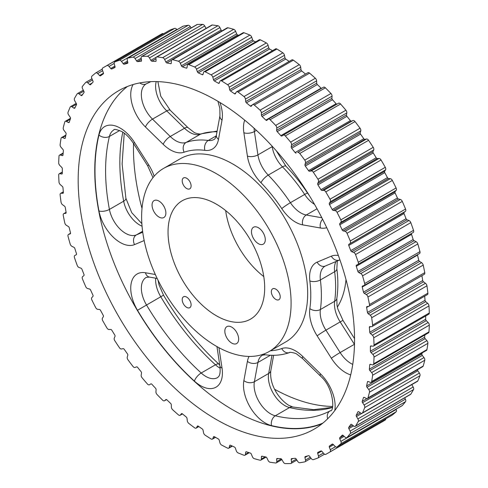 <?xml version="1.0" encoding="UTF-8"?>
<svg xmlns="http://www.w3.org/2000/svg" width="488" height="488" viewBox="0 0 488 488"><rect width="100%" height="100%" fill="white"/><g stroke="black" fill="none" stroke-linecap="round" stroke-linejoin="round"><path stroke-width="0.73" d="M268.089 45.28L212.811 77.195A2.501 1.446 -120 0 0 211.151 74.89A2.501 1.446 -120 0 0 211.09 74.859L266.369 42.944A2.501 1.446 60 0 1 266.424 42.981A2.501 1.446 60 0 1 268.089 45.28L268.76 47.812A1.311 0.756 -120 0 0 269.632 49.02L272.487 50.667M251.747 37.265L196.475 69.18A2.501 1.446 -120 0 0 194.883 67.112A2.501 1.446 -120 0 0 194.639 66.99L249.917 35.081A2.501 1.446 60 0 1 250.161 35.203A2.501 1.446 60 0 1 251.747 37.265L252.613 39.815A1.311 0.756 -120 0 0 253.546 40.943L255.639 41.901M235.625 31.342L180.353 63.257A2.501 1.446 -120 0 0 178.852 61.427A2.501 1.446 -120 0 0 178.425 61.244L233.703 29.329A2.501 1.446 60 0 1 234.124 29.518A2.501 1.446 60 0 1 235.625 31.342L236.674 33.873A1.311 0.756 -120 0 0 237.65 34.922L238.736 35.282M219.899 27.572L164.627 59.487A2.501 1.446 -120 0 0 163.23 57.895A2.501 1.446 -120 0 0 162.632 57.669L217.904 25.754A2.501 1.446 60 0 1 218.508 25.98A2.501 1.446 60 0 1 219.899 27.572L221.113 30.067A1.311 0.756 -120 0 0 221.875 30.921M204.74 25.998L149.468 57.913A2.501 1.446 -120 0 0 148.193 56.553A2.501 1.446 -120 0 0 147.419 56.309L202.697 24.4A2.501 1.446 60 0 1 203.465 24.638A2.501 1.446 60 0 1 204.74 25.998L206.082 28.383M190.314 26.639L135.036 58.554A2.501 1.446 -120 0 0 133.901 57.419A2.501 1.446 -120 0 0 132.968 57.188L188.24 25.272A2.501 1.446 60 0 1 189.173 25.504A2.501 1.446 60 0 1 190.314 26.639L191.144 27.926M176.778 29.487L121.5 61.397A2.501 1.446 -120 0 0 120.512 60.475A2.501 1.446 -120 0 0 119.426 60.28L174.698 28.371A2.501 1.446 60 0 1 175.79 28.566A2.501 1.446 60 0 1 176.778 29.487L176.943 29.713M114.168 63.44L109.007 66.423A2.501 1.446 -120 0 0 108.177 65.703A2.501 1.446 -120 0 0 106.951 65.563L162.223 33.654A2.501 1.446 60 0 1 163.45 33.788A2.501 1.446 60 0 1 163.486 33.812M102.62 70.717L97.685 73.566A2.501 1.446 -120 0 0 97.02 73.035A2.501 1.446 -120 0 0 95.77 72.907A2.501 1.446 -120 0 0 95.666 72.98A223.095 128.802 60 0 0 91.909 76.171A2.501 1.446 -120 0 0 91.836 78.525L92.94 81.051A1.311 0.756 60 0 1 92.921 82.271L90.567 84.65A1.311 0.756 60 0 1 90.475 84.723A1.311 0.756 60 0 1 89.56 84.473L92.323 82.875M92.47 79.977L87.663 82.746A2.501 1.446 -120 0 0 87.175 82.387A2.501 1.446 -120 0 0 85.925 82.265A2.501 1.446 -120 0 0 85.711 82.442A223.095 128.802 60 0 0 82.46 86.346A2.501 1.446 -120 0 0 82.606 88.822L83.869 91.299A1.311 0.756 60 0 1 83.966 92.58L81.96 95.428A1.311 0.756 60 0 1 81.813 95.569A1.311 0.756 60 0 1 80.996 95.392L82.667 94.428M83.79 91.14L79.056 93.873A2.501 1.446 -120 0 0 78.745 93.666A2.501 1.446 -120 0 0 77.494 93.543A2.501 1.446 -120 0 0 77.189 93.849A223.095 128.802 60 0 0 74.475 98.43A2.501 1.446 -120 0 0 74.835 100.998L76.256 103.401A1.311 0.756 60 0 1 76.457 104.725L74.829 108.007A1.311 0.756 60 0 1 74.633 108.22A1.311 0.756 60 0 1 73.914 108.116L75.121 107.421M76.531 104.176L71.95 106.823A2.501 1.446 -120 0 0 71.828 106.744A2.501 1.446 -120 0 0 70.577 106.622A2.501 1.446 -120 0 0 70.187 107.073A223.095 128.802 60 0 0 68.045 112.277A2.501 1.446 -120 0 0 68.619 114.918L70.174 117.212A1.311 0.756 60 0 1 70.486 118.572L69.247 122.256A1.311 0.756 60 0 1 69.022 122.549A1.311 0.756 60 0 1 68.393 122.5L69.345 121.951M410.811 222.638L355.538 254.553A2.501 1.446 -120 0 0 353.977 252.571A2.501 1.446 -120 0 0 353.672 252.424L408.944 220.509A2.501 1.446 60 0 1 409.255 220.655A2.501 1.446 60 0 1 410.811 222.638A223.095 128.802 60 0 1 413.525 230.354A2.501 1.446 60 0 1 413.183 232.495A2.501 1.446 60 0 1 413.165 232.508L357.936 264.392M392.334 180.432L337.055 212.341A2.501 1.446 -120 0 0 335.701 210.834A2.501 1.446 -120 0 0 335.043 210.602L390.315 178.687A2.501 1.446 60 0 1 390.98 178.919A2.501 1.446 60 0 1 392.334 180.432A223.095 128.802 60 0 1 396.091 187.965A2.501 1.446 60 0 1 396.165 190.399L395.06 191.65A1.311 0.756 -120 0 0 395.079 192.894L397.433 197.994A1.311 0.756 -120 0 0 398.44 198.976L400.337 199.446A2.501 1.446 60 0 1 400.825 199.647A2.501 1.446 60 0 1 402.289 201.391A223.095 128.802 60 0 1 405.54 209.053A2.501 1.446 60 0 1 405.394 211.365L404.131 212.378A1.311 0.756 -120 0 0 404.034 213.549L406.04 218.709A1.311 0.756 -120 0 0 407.004 219.789L408.944 220.509M368.574 140.3L313.302 172.215A2.501 1.446 -120 0 0 312.21 171.154A2.501 1.446 -120 0 0 311.222 170.934L366.5 139.019A2.501 1.446 60 0 1 367.488 139.245A2.501 1.446 60 0 1 368.574 140.3A223.095 128.802 60 0 1 373.216 147.327A2.501 1.446 60 0 1 373.716 149.944L372.978 151.628A1.311 0.756 -120 0 0 373.222 152.964L376.199 157.776A1.311 0.756 -120 0 0 377.255 158.539L378.993 158.472A2.501 1.446 60 0 1 379.823 158.716A2.501 1.446 60 0 1 381.049 159.991A223.095 128.802 60 0 1 385.276 167.311A2.501 1.446 60 0 1 385.563 169.855L384.642 171.331A1.311 0.756 -120 0 0 384.77 172.624L387.448 177.608A1.311 0.756 -120 0 0 388.485 178.486L390.315 178.687M283.302 135.133L338.532 103.242A2.501 1.446 60 0 1 338.556 103.23A2.501 1.446 60 0 1 339.807 103.358A2.501 1.446 60 0 1 340.581 104.005L285.303 135.92A2.501 1.446 -120 0 0 284.534 135.267A2.501 1.446 -120 0 0 283.284 135.145A2.501 1.446 -120 0 0 283.26 135.158L281.893 136.006A1.311 0.756 60 0 1 281.881 136.012A1.311 0.756 60 0 1 280.844 135.633L336.122 103.724A1.311 0.756 -120 0 0 336.952 104.157M252.625 104.615L307.897 72.706A2.501 1.446 60 0 1 309.148 72.828A2.501 1.446 60 0 1 309.575 73.133L254.297 105.048A2.501 1.446 -120 0 0 253.876 104.743A2.501 1.446 -120 0 0 252.625 104.615A2.501 1.446 -120 0 0 252.375 104.835L251.326 106.164A1.311 0.756 60 0 1 251.198 106.274A1.311 0.756 60 0 1 250.35 106.079L252.272 104.969M220.326 80.782L275.598 48.873A2.501 1.446 60 0 1 276.849 48.995A2.501 1.446 60 0 1 276.909 49.032L221.631 80.947A2.501 1.446 -120 0 0 221.576 80.91A2.501 1.446 -120 0 0 220.326 80.782A2.501 1.446 -120 0 0 219.911 81.295L219.24 83.045A1.311 0.756 60 0 1 219.02 83.308A1.311 0.756 60 0 1 218.368 83.247L219.386 82.655M417.813 243.951L362.541 275.86A2.501 1.446 -120 0 0 360.9 273.64A2.501 1.446 -120 0 0 360.778 273.573L416.05 241.664A2.501 1.446 60 0 1 416.173 241.731A2.501 1.446 60 0 1 417.813 243.951A223.095 128.802 60 0 1 419.954 251.625A2.501 1.446 60 0 1 419.546 253.528A2.501 1.446 60 0 1 419.381 253.601M381.049 159.991L325.777 191.906A2.501 1.446 -120 0 0 324.55 190.625A2.501 1.446 -120 0 0 323.721 190.387L378.993 158.472M323.373 87.315A2.501 1.446 60 0 1 323.52 87.212A2.501 1.446 60 0 1 324.77 87.334A2.501 1.446 60 0 1 325.368 87.803L270.096 119.712A2.501 1.446 -120 0 0 269.492 119.243A2.501 1.446 -120 0 0 268.241 119.121A2.501 1.446 -120 0 0 268.101 119.224L266.887 120.316A1.311 0.756 60 0 1 266.814 120.371A1.311 0.756 60 0 1 265.868 120.091L321.141 88.175A1.311 0.756 -120 0 0 321.446 88.407M355.032 121.573L299.76 153.482A2.501 1.446 -120 0 0 298.827 152.634A2.501 1.446 -120 0 0 297.686 152.457L352.964 120.542A2.501 1.446 60 0 1 354.099 120.725A2.501 1.446 60 0 1 355.032 121.573A223.095 128.802 60 0 1 360.046 128.222A2.501 1.446 60 0 1 360.754 130.888L360.211 132.76A1.311 0.756 -120 0 0 360.559 134.127L363.798 138.714A1.311 0.756 -120 0 0 364.865 139.348L366.5 139.019M402.289 201.391L347.017 233.301A2.501 1.446 -120 0 0 345.547 231.556A2.501 1.446 -120 0 0 345.059 231.355L400.337 199.446M236.589 91.793L291.867 59.878A2.501 1.446 60 0 1 293.117 60.006A2.501 1.446 60 0 1 293.361 60.164L238.083 92.073A2.501 1.446 -120 0 0 237.839 91.915A2.501 1.446 -120 0 0 236.589 91.793A2.501 1.446 -120 0 0 236.253 92.147L235.387 93.69A1.311 0.756 60 0 1 235.21 93.879A1.311 0.756 60 0 1 234.454 93.751L235.783 92.982M74.817 255.505L74.835 255.492A2.501 1.446 -120 0 0 74.817 255.505A2.501 1.446 -120 0 0 74.475 257.646A223.095 128.802 60 0 0 77.189 265.362A2.501 1.446 -120 0 0 79.056 267.491L80.996 268.211A1.311 0.756 60 0 1 81.154 268.29A1.311 0.756 60 0 1 81.96 269.291L83.966 274.451A1.311 0.756 60 0 1 83.869 275.622L82.606 276.635A2.501 1.446 -120 0 0 82.46 278.947A223.095 128.802 60 0 0 85.711 286.608A2.501 1.446 -120 0 0 87.663 288.554L89.56 289.024A1.311 0.756 60 0 1 89.816 289.128A1.311 0.756 60 0 1 90.567 290.006L92.921 295.106A1.311 0.756 60 0 1 92.94 296.35L91.836 297.601A2.501 1.446 -120 0 0 91.909 300.035A223.095 128.802 60 0 0 95.666 307.568A2.501 1.446 -120 0 0 97.685 309.313L99.515 309.514A1.311 0.756 60 0 1 99.863 309.636A1.311 0.756 60 0 1 100.552 310.392L103.23 315.376A1.311 0.756 60 0 1 103.358 316.669L102.437 318.145A2.501 1.446 -120 0 0 102.724 320.689A223.095 128.802 60 0 0 106.951 328.009A2.501 1.446 -120 0 0 109.007 329.528L110.746 329.461A1.311 0.756 60 0 1 111.185 329.589A1.311 0.756 60 0 1 111.801 330.224L114.778 335.036A1.311 0.756 60 0 1 115.022 336.372L114.283 338.056A2.501 1.446 -120 0 0 114.784 340.673A223.095 128.802 60 0 0 119.426 347.7A2.501 1.446 -120 0 0 121.5 348.981L123.135 348.652A1.311 0.756 60 0 1 123.653 348.767A1.311 0.756 60 0 1 124.202 349.286L127.441 353.873A1.311 0.756 60 0 1 127.789 355.24L127.246 357.112A2.501 1.446 -120 0 0 127.954 359.778A223.095 128.802 60 0 0 132.968 366.427A2.501 1.446 -120 0 0 135.036 367.458L136.548 366.866A1.311 0.756 60 0 1 137.146 366.958A1.311 0.756 60 0 1 137.61 367.373L141.081 371.685A1.311 0.756 60 0 1 141.526 373.058L141.184 375.107A2.501 1.446 -120 0 0 142.093 377.785A223.095 128.802 60 0 0 147.419 383.995A2.501 1.446 -120 0 0 149.444 384.77A2.501 1.446 -120 0 0 149.468 384.757L149.444 384.77M292.867 458.506L291.196 459.47A1.311 0.756 60 0 1 291.452 458.677A1.311 0.756 60 0 1 291.647 458.616L295.118 458.305A1.311 0.756 60 0 1 295.582 458.427A1.311 0.756 60 0 1 296.179 459.025L297.686 461.361A2.501 1.446 -120 0 0 299.76 462.728A223.095 128.802 60 0 0 304.768 461.861A2.501 1.446 -120 0 0 305.031 461.764A2.501 1.446 -120 0 0 305.482 460.013L310.289 457.244M70.528 233.294L68.619 234.399A2.501 1.446 -120 0 0 68.454 234.472A2.501 1.446 -120 0 0 68.045 236.375A223.095 128.802 60 0 0 70.187 244.049A2.501 1.446 -120 0 0 71.95 246.336L73.914 247.312A1.311 0.756 60 0 1 73.981 247.349A1.311 0.756 60 0 1 74.829 248.471L76.457 253.638A1.311 0.756 60 0 1 76.268 254.724A1.311 0.756 60 0 1 76.256 254.73L76.274 254.718M342.363 435.144L342.161 435.259A1.311 0.756 60 0 1 342.253 435.186A1.311 0.756 60 0 1 342.911 435.253A1.311 0.756 60 0 1 343.168 435.442L345.059 437.163A2.501 1.446 -120 0 0 346.797 437.651A2.501 1.446 -120 0 0 347.017 437.474L402.289 405.558A2.501 1.446 60 0 1 402.075 405.735L346.797 437.651M150.859 383.897L150.835 383.91A1.311 0.756 60 0 1 150.847 383.904A1.311 0.756 60 0 1 151.506 383.965A1.311 0.756 60 0 1 151.878 384.276L155.538 388.271A1.311 0.756 60 0 1 156.087 389.644L155.953 391.834A2.501 1.446 -120 0 0 157.051 394.505A223.095 128.802 60 0 0 162.632 400.197A2.501 1.446 -120 0 0 164.48 400.788A2.501 1.446 -120 0 0 164.627 400.685L166.536 399.587M307.696 455.92L304.939 457.512A1.311 0.756 60 0 1 305.171 456.597A1.311 0.756 60 0 1 305.281 456.548L308.526 455.707A1.311 0.756 60 0 1 309.069 455.816A1.311 0.756 60 0 1 309.587 456.298L311.222 458.513A2.501 1.446 -120 0 0 313.302 459.629A223.095 128.802 60 0 0 317.944 457.97A2.501 1.446 -120 0 0 318.054 457.915A2.501 1.446 -120 0 0 318.444 455.932L323.379 453.084M165.999 399.501L165.841 399.593A1.311 0.756 60 0 1 165.914 399.538A1.311 0.756 60 0 1 166.573 399.605A1.311 0.756 60 0 1 166.859 399.825L170.666 403.454A1.311 0.756 60 0 1 171.306 404.802L171.379 407.12A2.501 1.446 -120 0 0 172.654 409.749A223.095 128.802 60 0 0 178.425 414.867A2.501 1.446 -120 0 0 180.102 415.294A2.501 1.446 -120 0 0 180.353 415.075L182.427 413.879M358.369 411.634L357.899 411.902A1.311 0.756 60 0 1 358.088 411.689A1.311 0.756 60 0 1 358.747 411.756A1.311 0.756 60 0 1 358.808 411.799L360.778 413.092A2.501 1.446 -120 0 0 362.151 413.293A2.501 1.446 -120 0 0 362.541 412.836L417.813 380.927A2.501 1.446 60 0 1 417.423 381.378L362.151 413.293M351.104 424.285L350.762 424.481A1.311 0.756 60 0 1 350.915 424.346A1.311 0.756 60 0 1 351.567 424.414A1.311 0.756 60 0 1 351.732 424.523L353.672 426.036A2.501 1.446 -120 0 0 355.227 426.372A2.501 1.446 -120 0 0 355.538 426.067L410.811 394.151A2.501 1.446 60 0 1 410.506 394.457L355.227 426.372M181.695 413.58L181.396 413.751A1.311 0.756 60 0 1 181.53 413.635A1.311 0.756 60 0 1 182.183 413.702A1.311 0.756 60 0 1 182.378 413.836L186.294 417.057A1.311 0.756 60 0 1 187.02 418.381L187.294 420.79A2.501 1.446 -120 0 0 188.74 423.352A223.095 128.802 60 0 0 194.639 427.836A2.501 1.446 -120 0 0 196.133 428.122A2.501 1.446 -120 0 0 196.475 427.769L198.714 426.475M321.659 451.113L317.706 453.395A1.311 0.756 60 0 1 317.908 452.352A1.311 0.756 60 0 1 317.944 452.333L320.921 450.955A1.311 0.756 60 0 1 321.543 451.04A1.311 0.756 60 0 1 321.982 451.418L323.721 453.492A2.501 1.446 -120 0 0 325.777 454.346A223.095 128.802 60 0 0 327.912 453.163L383.184 421.248A223.095 128.802 60 0 0 385.276 419.997L330.004 451.906A223.095 128.802 60 0 1 327.912 453.163M197.768 425.975L197.341 426.219A1.311 0.756 60 0 1 197.518 426.036A1.311 0.756 60 0 1 198.171 426.097A1.311 0.756 60 0 1 198.268 426.164L202.252 428.946A1.311 0.756 60 0 1 203.057 430.215L203.533 432.704A2.501 1.446 -120 0 0 205.125 435.162A223.095 128.802 60 0 0 211.09 438.968A2.501 1.446 -120 0 0 212.402 439.127A2.501 1.446 -120 0 0 212.811 438.62L215.275 437.199M230.342 445.19L229.671 445.581A1.311 0.756 60 0 1 229.915 445.221A1.311 0.756 60 0 1 230.47 445.239L234.454 447.057A1.311 0.756 60 0 1 234.551 447.106A1.311 0.756 60 0 1 235.387 448.185L236.253 450.735A2.501 1.446 -120 0 0 238.083 452.919A223.095 128.802 60 0 0 243.988 455.249A2.501 1.446 -120 0 0 244.927 455.225A2.501 1.446 -120 0 0 245.427 454.352L248.63 452.504M246.495 451.796L245.702 452.26A1.311 0.756 60 0 1 245.964 451.803A1.311 0.756 60 0 1 246.428 451.778L250.35 453.077A1.311 0.756 60 0 1 250.539 453.163A1.311 0.756 60 0 1 251.326 454.127L252.375 456.658A2.501 1.446 -120 0 0 254.297 458.671A223.095 128.802 60 0 0 260.074 460.215A2.501 1.446 -120 0 0 260.83 460.135A2.501 1.446 -120 0 0 261.348 459.062L265.185 456.847M262.367 456.28L261.416 456.829A1.311 0.756 60 0 1 261.69 456.262A1.311 0.756 60 0 1 262.056 456.213L265.868 456.988A1.311 0.756 60 0 1 266.155 457.097A1.311 0.756 60 0 1 266.887 457.933L268.101 460.428A2.501 1.446 -120 0 0 270.096 462.246A223.095 128.802 60 0 0 275.677 462.99A2.501 1.446 -120 0 0 276.263 462.88A2.501 1.446 -120 0 0 276.775 461.593L281.356 458.946M277.843 458.543L276.635 459.238A1.311 0.756 60 0 1 276.909 458.561A1.311 0.756 60 0 1 277.184 458.5L280.844 458.732A1.311 0.756 60 0 1 281.222 458.86A1.311 0.756 60 0 1 281.893 459.574L283.26 462.002A2.501 1.446 -120 0 0 285.303 463.6A223.095 128.802 60 0 0 290.628 463.539A2.501 1.446 -120 0 0 291.049 463.423A2.501 1.446 -120 0 0 291.537 461.91L296.277 459.178M332.243 444.08L332.175 444.117A1.311 0.756 60 0 1 332.206 444.098A1.311 0.756 60 0 1 332.865 444.159A1.311 0.756 60 0 1 333.212 444.44L335.043 446.349A2.501 1.446 -120 0 0 336.952 447.002A2.501 1.446 -120 0 0 337.055 446.935L392.334 415.02A2.501 1.446 60 0 1 392.23 415.093A2.501 1.446 60 0 1 392.114 415.148M158.966 217.038A9.772 5.643 60 0 1 152.585 208.431A9.772 5.643 60 0 1 154.08 200.599A9.772 5.643 60 0 1 158.966 201.08A9.772 5.643 60 0 1 165.353 209.694A9.772 5.643 60 0 1 163.852 217.526A9.772 5.643 60 0 1 158.966 217.038M231.739 343.088A9.772 5.643 60 0 1 225.358 334.475A9.772 5.643 60 0 1 226.859 326.649A9.772 5.643 60 0 1 231.739 327.131A9.772 5.643 60 0 1 238.126 335.744A9.772 5.643 60 0 1 236.625 343.57A9.772 5.643 60 0 1 231.739 343.088M258.378 243.677A9.772 5.643 60 0 1 251.997 235.064A9.772 5.643 60 0 1 253.492 227.237A9.772 5.643 60 0 1 258.378 227.719A9.772 5.643 60 0 1 264.764 236.332A9.772 5.643 60 0 1 263.264 244.159A9.772 5.643 60 0 1 258.378 243.677M186.654 188.514A6.283 3.63 60 0 1 182.549 182.976A6.283 3.63 60 0 1 183.512 177.943A6.283 3.63 60 0 1 186.654 178.254A6.283 3.63 60 0 1 190.759 183.793A6.283 3.63 60 0 1 189.795 188.826A6.283 3.63 60 0 1 186.654 188.514M186.654 307.355A6.283 3.63 60 0 1 182.549 301.816A6.283 3.63 60 0 1 183.512 296.777A6.283 3.63 60 0 1 186.654 297.094A6.283 3.63 60 0 1 190.759 302.627A6.283 3.63 60 0 1 189.795 307.666A6.283 3.63 60 0 1 186.654 307.355M275.781 299.394A6.283 3.63 60 0 1 271.676 293.855A6.283 3.63 60 0 1 272.639 288.817A6.283 3.63 60 0 1 275.781 289.128A6.283 3.63 60 0 1 279.886 294.667A6.283 3.63 60 0 1 278.923 299.705A6.283 3.63 60 0 1 275.781 299.394M216.361 204.161A68.338 39.455 -120 0 0 182.945 200.361A68.338 39.455 -120 0 0 171.526 254.858A68.338 39.455 -120 0 0 216.361 315.754A68.338 39.455 -120 0 0 251.259 318.695A68.338 39.455 -120 0 0 260.805 263.703A68.338 39.455 -120 0 0 216.361 204.161M225.676 210.584A65.941 38.07 -120 0 0 263.776 276.58M345.998 279.545A105.683 61.018 60 0 1 337.36 307.062M216.361 173.667A105.683 61.018 60 0 1 285.407 266.796A105.683 61.018 60 0 1 269.205 351.482A105.683 61.018 60 0 1 216.361 346.248A105.683 61.018 60 0 1 147.321 253.119A105.683 61.018 60 0 1 163.523 168.433A105.683 61.018 60 0 1 216.361 173.667M163.523 168.433L180.102 158.856A105.683 61.018 60 0 1 232.947 164.09A105.683 61.018 60 0 1 301.987 257.219A105.683 61.018 60 0 1 285.785 341.911L269.205 351.482M216.361 100.394A195.426 112.826 -120 0 0 118.651 90.713A195.426 112.826 -120 0 0 88.694 247.312A195.426 112.826 -120 0 0 216.361 419.521A195.426 112.826 -120 0 0 314.071 429.196A195.426 112.826 -120 0 0 344.028 272.603A195.426 112.826 -120 0 0 216.361 100.394M127.295 86.541A195.426 112.826 -120 0 0 107.641 245.305A195.426 112.826 -120 0 0 232.947 409.944A195.426 112.826 -120 0 0 322.013 423.798M142.002 208.455A195.426 112.826 60 0 1 133.517 143.496M421.913 275.683L422.724 280.557A1.311 0.756 -120 0 0 423.505 281.844L425.457 283.29A2.501 1.446 60 0 1 426.951 285.815A223.095 128.802 60 0 1 427.885 293.172A2.501 1.446 60 0 1 427.384 294.606L372.112 326.521A2.501 1.446 -120 0 0 372.612 325.081L427.885 293.172M426.951 285.815L371.679 317.731A223.095 128.802 60 0 1 372.612 325.081M417.472 254.724A1.311 0.756 -120 0 0 417.514 255.102L418.753 260.214A1.311 0.756 -120 0 0 419.607 261.446L421.577 262.666A2.501 1.446 60 0 1 423.212 265.088A223.095 128.802 60 0 1 424.761 272.646A2.501 1.446 60 0 1 424.292 274.311L369.019 306.22A2.501 1.446 -120 0 0 369.483 304.555L424.761 272.646M423.212 265.088L367.94 296.997A223.095 128.802 60 0 1 369.483 304.555M362.541 275.86A223.095 128.802 60 0 1 364.682 283.54L419.954 251.625M355.538 254.553A223.095 128.802 60 0 1 358.253 262.263L413.525 230.354M347.017 233.301A223.095 128.802 60 0 1 350.268 240.968L405.54 209.053M337.055 212.341A223.095 128.802 60 0 1 340.819 219.874L396.091 187.965M325.777 191.906A223.095 128.802 60 0 1 330.004 199.226L385.276 167.311M313.302 172.215A223.095 128.802 60 0 1 317.944 179.236L373.216 147.327M299.76 153.482A223.095 128.802 60 0 1 304.768 160.137L360.046 128.222M340.581 104.005A223.095 128.802 60 0 1 345.907 110.215A2.501 1.446 60 0 1 346.815 112.893L346.474 114.942A1.311 0.756 -120 0 0 346.919 116.315L350.39 120.627A1.311 0.756 -120 0 0 351.451 121.134L352.964 120.542M285.303 135.92A223.095 128.802 60 0 1 290.628 142.124L345.907 110.215M325.368 87.803A223.095 128.802 60 0 1 330.949 93.495A2.501 1.446 60 0 1 332.047 96.166L331.913 98.356A1.311 0.756 -120 0 0 332.462 99.729L336.122 103.724M270.096 119.712A223.095 128.802 60 0 1 275.677 125.41L330.949 93.495M309.575 73.133A223.095 128.802 60 0 1 315.346 78.251A2.501 1.446 60 0 1 316.62 80.88L316.694 83.198A1.311 0.756 -120 0 0 317.334 84.546L321.141 88.175M254.297 105.048A223.095 128.802 60 0 1 260.074 110.166L315.346 78.251M293.361 60.164A223.095 128.802 60 0 1 299.26 64.648A2.501 1.446 60 0 1 300.706 67.21L300.98 69.619A1.311 0.756 -120 0 0 301.706 70.943L305.519 74.078M238.083 92.073A223.095 128.802 60 0 1 243.988 96.563L299.26 64.648M276.909 49.032A223.095 128.802 60 0 1 282.875 52.838A2.501 1.446 60 0 1 284.467 55.297L284.943 57.785A1.311 0.756 -120 0 0 285.748 59.054L289.158 61.439M221.631 80.947A223.095 128.802 60 0 1 227.603 84.747L282.875 52.838M260.397 39.863L205.125 71.773A2.501 1.446 -120 0 0 204.002 71.718L259.274 39.803A2.501 1.446 60 0 1 260.397 39.863A223.095 128.802 60 0 1 266.369 42.944M205.125 71.773A223.095 128.802 60 0 1 211.09 74.859M244.012 32.751L188.74 64.666A2.501 1.446 -120 0 0 187.801 64.691L243.073 32.775A2.501 1.446 60 0 1 244.012 32.751A223.095 128.802 60 0 1 249.917 35.081M188.74 64.666A223.095 128.802 60 0 1 194.639 66.99M227.926 27.785L172.654 59.695A2.501 1.446 -120 0 0 171.892 59.774L227.17 27.865A2.501 1.446 60 0 1 227.926 27.785A223.095 128.802 60 0 1 233.703 29.329M172.654 59.695A223.095 128.802 60 0 1 178.425 61.244M212.323 25.01L157.051 56.919A2.501 1.446 -120 0 0 156.465 57.029L211.737 25.12A2.501 1.446 60 0 1 212.323 25.01A223.095 128.802 60 0 1 217.904 25.754M157.051 56.919A223.095 128.802 60 0 1 162.632 57.669M197.372 24.461L142.093 56.37A2.501 1.446 -120 0 0 141.679 56.486L196.951 24.577A2.501 1.446 60 0 1 197.372 24.461A223.095 128.802 60 0 1 202.697 24.4M142.093 56.37A223.095 128.802 60 0 1 147.419 56.309M183.232 26.139L127.954 58.054A2.501 1.446 -120 0 0 127.697 58.151L182.969 26.236A2.501 1.446 60 0 1 183.232 26.139A223.095 128.802 60 0 1 188.24 25.272M127.954 58.054A223.095 128.802 60 0 1 132.968 57.188M169.842 30.152A2.501 1.446 60 0 1 169.946 30.085A2.501 1.446 60 0 1 170.056 30.03A223.095 128.802 60 0 1 174.698 28.371M170.056 30.03L114.784 61.945A223.095 128.802 60 0 1 119.426 60.28M97.685 73.566L99.515 75.469A1.311 0.756 60 0 0 100.516 75.817A1.311 0.756 60 0 0 100.552 75.793L103.23 73.901A1.311 0.756 60 0 0 103.358 72.761L102.437 70.217A2.501 1.446 -120 0 1 102.724 68.003A223.095 128.802 60 0 1 104.816 66.752L160.088 34.837A223.095 128.802 60 0 1 162.223 33.654M104.816 66.752A223.095 128.802 60 0 1 106.951 65.563M65.74 135.737L62.543 137.585L64.495 138.397A1.311 0.756 60 0 0 65.026 138.397A1.311 0.756 60 0 0 65.276 138.006L66.106 133.962A1.311 0.756 60 0 0 65.691 132.59L64.019 130.418A2.501 1.446 -120 0 1 63.239 127.746A223.095 128.802 60 0 1 64.788 121.976A2.501 1.446 -120 0 1 65.233 121.353L70.528 118.297M63.117 153.47L60.347 155.068L62.263 155.623A1.311 0.756 60 0 0 62.696 155.587A1.311 0.756 60 0 0 62.958 155.099L63.379 150.737A1.311 0.756 60 0 0 62.86 149.365L61.092 147.346A2.501 1.446 -120 0 1 60.115 144.661A223.095 128.802 60 0 1 61.049 138.391A2.501 1.446 -120 0 1 61.537 137.585L65.88 135.078M62.324 172.276L59.859 173.697L61.714 173.99A1.311 0.756 60 0 0 62.055 173.935A1.311 0.756 60 0 0 62.324 173.338L62.324 168.708A1.311 0.756 60 0 0 61.714 167.347L59.859 165.499A2.501 1.446 -120 0 1 58.7 162.846A223.095 128.802 60 0 1 59.011 156.136A2.501 1.446 -120 0 1 59.524 155.129L63.159 153.037M63.33 191.985L61.092 193.279L62.86 193.303A1.311 0.756 60 0 0 63.111 193.242A1.311 0.756 60 0 0 63.379 192.522L62.958 187.685A1.311 0.756 60 0 0 62.263 186.349L60.347 184.696A2.501 1.446 -120 0 1 59.011 182.085A223.095 128.802 60 0 1 58.7 175.015A2.501 1.446 -120 0 1 59.219 173.801L62.324 172.008M66.1 212.384L64.019 213.585L65.691 213.341A1.311 0.756 60 0 0 65.856 213.286A1.311 0.756 60 0 0 66.106 212.451L65.276 207.443A1.311 0.756 60 0 0 64.495 206.156L62.543 204.71A2.501 1.446 -120 0 1 61.049 202.184A223.095 128.802 60 0 1 60.115 194.828A2.501 1.446 -120 0 1 60.616 193.394L63.318 191.833M68.619 234.399L70.174 233.892A1.311 0.756 60 0 0 70.26 233.856A1.311 0.756 60 0 0 70.486 232.898L69.247 227.786A1.311 0.756 60 0 0 68.393 226.554L66.423 225.334A2.501 1.446 -120 0 1 64.788 222.912A223.095 128.802 60 0 1 63.239 215.354A2.501 1.446 -120 0 1 63.708 213.689L66.087 212.317M229.671 445.581L229.189 447.514A2.501 1.446 -120 0 1 228.726 448.197A2.501 1.446 -120 0 1 227.603 448.136A223.095 128.802 60 0 1 221.631 445.056A2.501 1.446 -120 0 1 219.911 442.72L219.24 440.188A1.311 0.756 60 0 0 218.368 438.98L214.36 436.668A1.311 0.756 60 0 0 213.701 436.601A1.311 0.756 60 0 0 213.488 436.87L212.811 438.62M396.049 409.212L396.165 409.475A2.501 1.446 60 0 1 396.091 411.829A223.095 128.802 60 0 1 392.334 415.02M396.091 411.829L340.819 443.745A223.095 128.802 60 0 1 337.055 446.935M404.698 397.811L405.394 399.178A2.501 1.446 60 0 1 405.54 401.655A223.095 128.802 60 0 1 402.289 405.558M405.54 401.655L350.268 433.564A223.095 128.802 60 0 1 347.017 437.474M411.768 384.642L413.165 387.002A2.501 1.446 60 0 1 413.525 389.57A223.095 128.802 60 0 1 410.811 394.151M413.525 389.57L358.253 421.486A223.095 128.802 60 0 1 355.538 426.067M417.472 369.703A1.311 0.756 -120 0 0 417.826 370.788L419.381 373.082A2.501 1.446 60 0 1 419.954 375.723A223.095 128.802 60 0 1 417.813 380.927M419.954 375.723L364.682 407.632A223.095 128.802 60 0 1 362.541 412.836M422.12 352.922L421.894 354.038A1.311 0.756 -120 0 0 422.309 355.41L423.98 357.582A2.501 1.446 60 0 1 424.761 360.254A223.095 128.802 60 0 1 423.212 366.024A2.501 1.446 60 0 1 422.767 366.647L367.488 398.556A2.501 1.446 -120 0 0 367.94 397.94L423.212 366.024M424.761 360.254L369.483 392.163A223.095 128.802 60 0 1 367.94 397.94M424.841 334.963L424.621 337.263A1.311 0.756 -120 0 0 425.139 338.635L426.909 340.655A2.501 1.446 60 0 1 427.885 343.339A223.095 128.802 60 0 1 426.951 349.609A2.501 1.446 60 0 1 426.463 350.415L371.185 382.33A2.501 1.446 -120 0 0 371.679 381.525L426.951 349.609M427.885 343.339L372.612 375.248A223.095 128.802 60 0 1 371.679 381.525M425.676 315.992L425.676 319.292A1.311 0.756 -120 0 0 426.286 320.653L428.141 322.501A2.501 1.446 60 0 1 429.3 325.154A223.095 128.802 60 0 1 428.989 331.864A2.501 1.446 60 0 1 428.476 332.871L373.198 364.78A2.501 1.446 -120 0 0 373.716 363.78L428.989 331.864M429.3 325.154L374.028 357.07A223.095 128.802 60 0 1 373.716 363.78M424.682 296.167L425.042 300.315A1.311 0.756 -120 0 0 425.737 301.651L427.653 303.304A2.501 1.446 60 0 1 428.989 305.915A223.095 128.802 60 0 1 429.3 312.985A2.501 1.446 60 0 1 428.781 314.199L373.509 346.108A2.501 1.446 -120 0 0 374.028 344.894L429.3 312.985M428.989 305.915L373.716 337.824A223.095 128.802 60 0 1 374.028 344.894M59.859 173.697A2.501 1.446 -120 0 0 59.219 173.801M61.092 193.279A2.501 1.446 -120 0 0 60.616 193.394M64.019 213.585A2.501 1.446 -120 0 0 63.708 213.689M74.835 255.492L76.256 254.73M150.835 383.91L149.468 384.757M165.841 399.593L164.627 400.685M181.396 413.751L180.353 415.075M197.341 426.219L196.475 427.769M245.702 452.26L245.427 454.352M261.416 456.829L261.348 459.062M276.635 459.238L276.775 461.593M291.196 459.47L291.537 461.91M304.939 457.512L305.482 460.013M317.706 453.395L318.444 455.932M330.004 451.906A2.501 1.446 -120 0 0 330.291 449.698L335.457 446.715M333.517 444.757L329.363 447.154L330.291 449.698M329.363 447.154A1.311 0.756 60 0 1 329.498 446.008L332.773 444.117M332.175 444.117L329.498 446.008M340.819 443.745A2.501 1.446 -120 0 0 340.886 441.384L396.165 409.475M344.156 436.339L339.788 438.865L340.886 441.384M339.788 438.865A1.311 0.756 60 0 1 339.807 437.644L343.345 435.601M342.161 435.259L339.807 437.644M350.268 433.564A2.501 1.446 -120 0 0 350.122 431.087L405.394 399.178M353.519 425.92L348.853 428.61L350.122 431.087M348.853 428.61A1.311 0.756 60 0 1 348.761 427.335L352.537 425.152M350.762 424.481L348.761 427.335M358.253 421.486A2.501 1.446 -120 0 0 357.887 418.911L413.165 387.002M361.876 413.391L356.472 416.514L357.887 418.911M356.472 416.514A1.311 0.756 60 0 1 356.27 415.19L360.37 412.824M357.899 411.902L356.27 415.19M364.682 407.632A2.501 1.446 -120 0 0 364.109 404.997L419.381 373.082M417.826 370.788L362.553 402.698L364.109 404.997M362.553 402.698A1.311 0.756 60 0 1 362.242 401.343L366.885 398.665M364.079 397.311L363.481 397.659L362.242 401.343M363.481 397.659A1.311 0.756 60 0 1 363.706 397.36A1.311 0.756 60 0 1 364.329 397.409L366.299 398.464A2.501 1.446 -120 0 0 367.488 398.556M369.483 392.163A2.501 1.446 -120 0 0 368.708 389.491L423.98 357.582M422.309 355.41L367.037 387.32L368.708 389.491M367.037 387.32A1.311 0.756 60 0 1 366.616 385.947L421.894 354.038M368.165 381.494L367.452 381.903L366.616 385.947M367.452 381.903A1.311 0.756 60 0 1 367.702 381.512A1.311 0.756 60 0 1 368.233 381.512L370.185 382.324A2.501 1.446 -120 0 0 371.185 382.33M372.612 375.248A2.501 1.446 -120 0 0 371.636 372.57L426.909 340.655M425.139 338.635L369.861 370.545L371.636 372.57M369.861 370.545A1.311 0.756 60 0 1 369.349 369.172L424.621 337.263M370.605 364.329L369.764 364.817L369.349 369.172M369.764 364.817A1.311 0.756 60 0 1 370.032 364.322A1.311 0.756 60 0 1 370.465 364.292L372.381 364.841A2.501 1.446 -120 0 0 373.198 364.78M374.028 357.07A2.501 1.446 -120 0 0 372.863 354.41L428.141 322.501M426.286 320.653L371.014 352.562L372.863 354.41M371.014 352.562A1.311 0.756 60 0 1 370.398 351.201L425.676 319.292M371.423 345.986L370.398 346.578L370.398 351.201M370.398 346.578A1.311 0.756 60 0 1 370.673 345.974A1.311 0.756 60 0 1 371.014 345.919L372.863 346.212A2.501 1.446 -120 0 0 373.509 346.108M373.716 337.824A2.501 1.446 -120 0 0 372.381 335.219L427.653 303.304M425.737 301.651L370.465 333.56L372.381 335.219M370.465 333.56A1.311 0.756 60 0 1 369.764 332.23L425.042 300.315M370.673 326.625L369.349 327.387L369.764 332.23M369.349 327.387A1.311 0.756 60 0 1 369.611 326.673A1.311 0.756 60 0 1 369.861 326.612L371.636 326.637A2.501 1.446 -120 0 0 372.112 326.521M371.679 317.731A2.501 1.446 -120 0 0 370.185 315.199L425.457 283.29M423.505 281.844L368.233 313.754L370.185 315.199M368.233 313.754A1.311 0.756 60 0 1 367.452 312.466L422.724 280.557M368.538 306.354L366.616 307.464L367.452 312.466M366.616 307.464A1.311 0.756 60 0 1 366.872 306.629A1.311 0.756 60 0 1 367.037 306.568L368.708 306.33A2.501 1.446 -120 0 0 369.019 306.22M367.94 296.997A2.501 1.446 -120 0 0 366.299 294.575L421.577 262.666M419.607 261.446L364.329 293.361L366.299 294.575M364.329 293.361A1.311 0.756 60 0 1 363.481 292.129L418.753 260.214M417.514 255.102L362.242 287.017L363.481 292.129M362.242 287.017A1.311 0.756 60 0 1 362.468 286.053A1.311 0.756 60 0 1 362.553 286.017L364.109 285.517A2.501 1.446 -120 0 0 364.268 285.443A2.501 1.446 -120 0 0 364.682 283.54M411.579 233.423A1.311 0.756 -120 0 0 411.543 234.362L413.171 239.529A1.311 0.756 -120 0 0 414.086 240.688L358.808 272.597L360.778 273.573M358.808 272.597A1.311 0.756 60 0 1 357.899 271.438L413.171 239.529M411.543 234.362L356.27 266.271L357.899 271.438M356.27 266.271A1.311 0.756 60 0 1 356.46 265.185A1.311 0.756 60 0 1 356.472 265.179L357.887 264.417A2.501 1.446 -120 0 0 357.911 264.404A2.501 1.446 -120 0 0 358.253 262.263M407.004 219.789L351.732 251.698L353.672 252.424M351.732 251.698A1.311 0.756 60 0 1 350.762 250.619L406.04 218.709M404.034 213.549L348.761 245.458L350.762 250.619M348.761 245.458A1.311 0.756 60 0 1 348.853 244.287L404.131 212.378M405.394 211.365L348.853 244.287M350.122 243.274A2.501 1.446 -120 0 0 350.268 240.968M398.44 198.976L343.168 230.891L345.059 231.355M343.168 230.891A1.311 0.756 60 0 1 342.161 229.909L397.433 197.994M395.079 192.894L339.807 224.803L342.161 229.909M339.807 224.803A1.311 0.756 60 0 1 339.788 223.565L395.06 191.65M396.165 190.399L340.886 222.314L339.788 223.565M340.886 222.314A2.501 1.446 -120 0 0 340.819 219.874M388.485 178.486L333.212 210.395L335.043 210.602M333.212 210.395A1.311 0.756 60 0 1 332.175 209.523L387.448 177.608M384.77 172.624L329.498 204.539L332.175 209.523M329.498 204.539A1.311 0.756 60 0 1 329.363 203.24L384.642 171.331M385.563 169.855L330.291 201.764L329.363 203.24M330.291 201.764A2.501 1.446 -120 0 0 330.004 199.226M377.255 158.539L321.982 190.448L323.721 190.387M321.982 190.448A1.311 0.756 60 0 1 320.921 189.692L376.199 157.776M373.222 152.964L317.944 184.873L320.921 189.692M317.944 184.873A1.311 0.756 60 0 1 317.706 183.537L372.978 151.628M373.716 149.944L318.444 181.853L317.706 183.537M318.444 181.853A2.501 1.446 -120 0 0 317.944 179.236M364.865 139.348L309.587 171.264L311.222 170.934M309.587 171.264A1.311 0.756 60 0 1 308.526 170.629L363.798 138.714M360.559 134.127L305.281 166.036L308.526 170.629M305.281 166.036A1.311 0.756 60 0 1 304.939 164.676L360.211 132.76M360.754 130.888L305.482 162.797L304.939 164.676M305.482 162.797A2.501 1.446 -120 0 0 304.768 160.137M351.451 121.134L297.686 152.457M296.179 153.049A1.311 0.756 60 0 1 295.118 152.543L350.39 120.627M346.919 116.315L291.647 148.224L295.118 152.543M291.647 148.224A1.311 0.756 60 0 1 291.196 146.851L346.474 114.942M346.815 112.893L291.537 144.808L291.196 146.851M291.537 144.808A2.501 1.446 -120 0 0 290.628 142.124M332.462 99.729L277.184 131.638L280.844 135.633M277.184 131.638A1.311 0.756 60 0 1 276.635 130.272L331.913 98.356M332.047 96.166L276.775 128.076L276.635 130.272M276.775 128.076A2.501 1.446 -120 0 0 275.677 125.41M317.334 84.546L262.056 116.461L265.868 120.091M262.056 116.461A1.311 0.756 60 0 1 261.416 115.107L316.694 83.198M316.62 80.88L261.348 112.795L261.416 115.107M261.348 112.795A2.501 1.446 -120 0 0 260.074 110.166M301.706 70.943L246.428 102.852L250.35 106.079M246.428 102.852A1.311 0.756 60 0 1 245.702 101.534L300.98 69.619M300.706 67.21L245.427 99.119L245.702 101.534M245.427 99.119A2.501 1.446 -120 0 0 243.988 96.563M285.748 59.054L230.47 90.969L234.454 93.751M230.47 90.969A1.311 0.756 60 0 1 229.671 89.694L284.943 57.785M284.467 55.297L229.189 87.212L229.671 89.694M229.189 87.212A2.501 1.446 -120 0 0 227.603 84.747M269.632 49.02L214.36 80.935L218.368 83.247M214.36 80.935A1.311 0.756 60 0 1 213.488 79.721L268.76 47.812M212.811 77.195L213.488 79.721M204.002 71.718A2.501 1.446 -120 0 0 203.533 72.401L203.057 74.335A1.311 0.756 60 0 1 202.813 74.688A1.311 0.756 60 0 1 202.252 74.676L203.093 74.188M253.546 40.943L198.268 72.858L202.252 74.676M198.268 72.858A1.311 0.756 60 0 1 197.341 71.724L252.613 39.815M196.475 69.18L197.341 71.724M187.801 64.691A2.501 1.446 -120 0 0 187.294 65.557L187.02 67.655A1.311 0.756 60 0 1 186.758 68.113A1.311 0.756 60 0 1 186.294 68.137L187.014 67.722M237.65 34.922L182.378 66.832L186.294 68.137M182.378 66.832A1.311 0.756 60 0 1 181.396 65.788L236.674 33.873M180.353 63.257L181.396 65.788M171.892 59.774A2.501 1.446 -120 0 0 171.379 60.847L171.306 63.086A1.311 0.756 60 0 1 171.038 63.647A1.311 0.756 60 0 1 170.666 63.696L171.264 63.355M171.495 60.25L166.859 62.928L170.666 63.696M166.859 62.928A1.311 0.756 60 0 1 165.841 61.982L221.113 30.067M164.627 59.487L165.841 61.982M156.465 57.029A2.501 1.446 -120 0 0 155.953 58.322L156.087 60.671A1.311 0.756 60 0 1 155.818 61.348A1.311 0.756 60 0 1 155.538 61.409L156.014 61.14M155.977 58.81L151.878 61.177L155.538 61.409M151.878 61.177A1.311 0.756 60 0 1 150.835 60.341L156.239 57.218M149.468 57.913L150.835 60.341M141.679 56.486A2.501 1.446 -120 0 0 141.184 58.005L141.526 60.439A1.311 0.756 60 0 1 141.27 61.238A1.311 0.756 60 0 1 141.081 61.299L141.416 61.098M141.386 59.426L137.61 61.604L141.081 61.299M137.61 61.604A1.311 0.756 60 0 1 136.548 60.884L141.215 58.194M135.036 58.554L136.548 60.884M127.697 58.151A2.501 1.446 -120 0 0 127.246 59.896L127.789 62.397A1.311 0.756 60 0 1 127.551 63.318A1.311 0.756 60 0 1 127.441 63.361L127.649 63.245M127.74 62.165L124.202 64.209L127.441 63.361M124.202 64.209A1.311 0.756 60 0 1 123.135 63.617L127.508 61.092M121.5 61.397L123.135 63.617M114.784 61.945A2.501 1.446 -120 0 0 114.668 61.994A2.501 1.446 -120 0 0 114.283 63.983L115.022 66.52A1.311 0.756 60 0 1 114.814 67.558A1.311 0.756 60 0 1 114.778 67.576L114.851 67.539M115.083 67.063L111.801 68.954L114.778 67.576M111.801 68.954A1.311 0.756 60 0 1 110.746 68.497L114.9 66.1M109.007 66.423L110.746 68.497M87.663 82.746L89.56 84.473M79.056 93.873L80.996 95.392M71.95 106.823L73.914 108.116M70.26 119.231L66.423 121.445L68.393 122.5M66.423 121.445A2.501 1.446 -120 0 0 65.233 121.353M62.543 137.585A2.501 1.446 -120 0 0 61.537 137.585M60.347 155.068A2.501 1.446 -120 0 0 59.524 155.129M332.651 406.437A195.426 112.826 60 0 1 274.683 389.326M414.086 240.688L416.05 241.664M385.77 418.82A2.501 1.446 60 0 1 385.276 419.997M142.057 226.206A23.448 13.542 60 0 1 139.781 225.078A23.448 13.542 60 0 1 123.671 201.19A7.503 3.178 -10.7 0 0 125.892 198.28L122.11 163.956L124.227 133.163M144.167 240.547L134.536 244.61A30.957 17.873 60 0 1 98.954 210.975A195.109 112.649 60 0 1 98.954 135.072A30.957 17.873 60 0 1 120.213 128.094A30.957 17.873 60 0 1 134.536 142.52A7.503 0.439 147.6 0 0 133.505 143.478C129.906 137.97 125.989 133.987 121.768 131.528C116.431 129.369 113.771 128.863 113.796 129.997A23.448 13.542 -120 0 0 109.416 136.445A187.606 108.318 -120 0 0 109.416 209.425A23.448 13.542 -120 0 0 125.52 233.307A23.448 13.542 -120 0 0 136.365 234.905L142.734 232.221M98.954 135.072A7.503 5.24 13.6 0 0 109.416 136.445L119.712 130.497M216.989 131.791A117.565 67.875 -120 0 0 200.355 134.224A23.448 13.542 60 0 1 189.948 132.455A23.448 13.542 60 0 1 184.513 128.259L166.762 110.898A23.448 13.542 60 0 1 156.227 81.575M219.942 102.517A30.957 17.873 60 0 1 222.022 120.139L218.478 139.403A30.957 17.873 60 0 1 204.875 150.359A110.062 63.544 -120 0 0 184.116 152.213A7.503 6.094 70.6 0 1 186.093 142.459L200.355 134.224A7.503 6.094 70.6 0 1 201.184 133.84C202.239 134.517 195.298 133.681 193.699 132.083L188.02 127.679A7.503 2.672 134.4 0 0 184.513 128.259L170.257 136.494A23.448 13.542 -120 0 0 186.093 142.459A117.565 67.875 60 0 1 208.272 140.477L216.202 135.896M220.155 368.251A23.448 13.542 60 0 1 220.094 368.214A23.448 13.542 60 0 1 215.458 364.78A187.606 108.318 60 0 1 160.723 296.686A23.448 13.542 60 0 1 155.684 278.19M219.728 364.878L219.039 364.268A7.503 2.952 132.4 0 0 215.458 364.78L201.202 373.009A23.448 13.542 -120 0 0 217.556 377.608C218.276 376.705 220.918 376.321 219.911 366.073A7.503 3.44 -8.6 0 0 222.022 368.007A30.957 17.873 60 0 1 194.413 381.104A195.109 112.649 60 0 1 137.488 310.289A30.957 17.873 60 0 1 145.454 272.761L155.324 274.506M270.444 355.233L257.926 362.462L254.388 381.726A23.448 13.542 -120 0 0 275.305 415.794L289.561 407.559A23.448 13.542 60 0 1 284.931 405.65A23.448 13.542 60 0 1 268.65 373.491L271.993 355.288M332.395 407.498A187.606 108.318 60 0 1 289.561 407.559A7.503 5.368 103.6 0 1 292.806 407.004L288.683 405.278C279.386 399.44 269.187 385.3 270.816 370.685A7.503 5.069 -169.6 0 1 268.65 373.491L254.388 381.726A7.503 5.069 -169.6 0 1 243.872 380.622L247.41 361.364A30.957 17.873 60 0 1 249.057 356.429M314.565 204.393A23.448 13.542 60 0 1 304.671 194.45A117.565 67.875 -120 0 0 282.497 166.865L268.235 175.094A117.565 67.875 60 0 1 290.409 202.685L304.671 194.45A7.503 0.653 146.4 0 1 307.592 193.15C301.041 183.281 293.825 174.308 285.95 166.231L276.251 150.731M254.096 128.24A23.448 13.542 -120 0 0 254.388 131.547L256.42 130.369M326.74 227.676A30.957 17.873 60 0 1 320.433 228L302.682 224.864A30.957 17.873 60 0 1 281.771 208.596A110.062 63.544 -120 0 0 261.013 182.768A30.957 17.873 60 0 1 247.41 156.105L243.872 132.754A30.957 17.873 60 0 1 244.701 120.146M243.872 132.754A7.503 3.44 -8.6 0 0 254.388 131.547L257.926 154.897L272.188 146.662L272.109 146.138M350.701 374.9A30.957 17.873 60 0 1 331.358 358.241L317.145 335.842A30.957 17.873 60 0 1 309.843 308.617A110.062 63.544 -120 0 0 309.843 280.935A30.957 17.873 60 0 1 317.145 262.147L331.358 256.157A30.957 17.873 60 0 1 338.379 255.499M331.358 256.157A7.503 6.112 67.1 0 0 339.581 260.006L339.935 259.884M270.419 350.78A110.062 63.544 -120 0 0 281.771 348.548A30.957 17.873 60 0 1 295.508 350.884A30.957 17.873 60 0 1 302.682 356.423L320.433 373.784A30.957 17.873 60 0 1 334.78 410.567M281.771 348.548A7.503 6.094 70.6 0 0 289.579 352.562C288.524 351.891 295.466 352.726 297.064 354.319L302.743 358.723L320.494 376.083C334.201 387.685 334.707 412.238 330.291 410.768A23.448 13.542 -120 0 1 330.04 410.908L330.437 410.676M142.612 231.3L136.365 234.905A7.503 6.112 -112.9 0 0 134.536 244.61M229.189 447.514L231.959 445.916M214.043 436.546L213.488 436.87M62.86 193.303L63.288 193.053M61.714 173.99L62.269 173.673M62.263 155.623L62.94 155.233M64.495 138.397L65.288 137.939M99.515 75.469L103.462 73.194M322.849 423.126A195.109 112.649 60 0 1 271.481 425.597A30.957 17.873 60 0 1 243.872 380.622M218.935 347.682L222.022 368.007M184.116 152.213A30.957 17.873 60 0 1 163.212 144.338L145.454 126.984A30.957 17.873 60 0 1 133.114 84.534M134.536 142.52L148.742 164.92A30.957 17.873 60 0 1 154.153 176.223M317.035 208.779L306.25 215.007L321.836 217.764M271.481 425.597A7.503 5.368 103.6 0 1 275.305 415.794A187.606 108.318 -120 0 0 330.04 410.908A7.503 6.124 62.1 0 0 327.655 418.789M337.275 260.982L336.854 268.711A7.503 3.611 172.9 0 1 334.652 271.724L320.39 279.959A117.565 67.875 60 0 1 320.39 309.526L334.652 301.291A117.565 67.875 -120 0 0 334.652 271.724A23.448 13.542 60 0 1 335.976 261.525M354.544 338.641L343.052 320.525A7.503 0.439 -32.4 0 0 340.185 321.915L325.929 330.15L340.136 352.55L354.398 344.315L340.185 321.915A23.448 13.542 60 0 1 334.652 301.291A7.503 4.947 8.3 0 0 336.836 298.412C338.172 289.158 338.178 279.258 336.854 268.711M331.358 358.241A7.503 0.439 147.6 0 1 340.136 352.55A23.448 13.542 -120 0 0 352.745 364.39M145.454 272.761A7.503 5.514 100 0 0 149.456 277.086L146.211 277.41A23.448 13.542 -120 0 0 146.467 304.921A187.606 108.318 -120 0 0 201.202 373.009A7.503 2.952 132.4 0 0 194.413 381.104M137.488 310.289L163.504 295.161L159.033 284.876L158.057 280.271M146.266 83.838A23.448 13.542 -120 0 0 146.211 83.869A23.448 13.542 -120 0 0 152.5 119.133L166.762 110.898A7.503 2.672 134.4 0 1 170.269 110.319L160.741 96.16L157.886 81.624M145.454 126.984A7.503 2.672 -45.6 0 1 152.5 119.133L170.257 136.494A7.503 2.672 134.4 0 0 163.212 144.338M122.787 132.156A187.606 108.318 60 0 0 123.671 201.19L109.416 209.425A7.503 3.178 -10.7 0 1 98.954 210.975M309.843 308.617A7.503 4.947 -171.7 0 0 320.39 309.526A23.448 13.542 -120 0 0 325.929 330.15A7.503 0.439 147.6 0 0 317.145 335.842M263.55 354.111A7.503 5.606 97.5 0 0 265.344 354.782L262.489 355.166A23.448 13.542 -120 0 0 257.926 362.462A7.503 5.069 -169.6 0 1 247.41 361.364M281.771 208.596A7.503 0.653 146.4 0 1 290.409 202.685A23.448 13.542 -120 0 0 306.25 215.007A7.503 5.514 100 0 0 302.682 224.864M317.145 262.147A7.503 6.112 67.1 0 0 325.368 266.003L325.051 266.161A23.448 13.542 -120 0 0 320.39 279.959A7.503 3.611 172.9 0 1 309.843 280.935M285.95 166.231A7.503 2.477 -44.3 0 0 282.497 166.865A23.448 13.542 60 0 1 272.188 146.662A7.503 3.44 -8.6 0 0 272.45 146.51M247.41 156.105A7.503 3.44 -8.6 0 0 257.926 154.897A23.448 13.542 -120 0 0 268.235 175.094A7.503 2.477 135.7 0 0 261.013 182.768M204.875 150.359A7.503 5.606 97.5 0 1 208.272 140.477A23.448 13.542 -120 0 0 214.012 139.476C214.915 139.214 215.714 137.72 216.404 134.981A7.503 5.069 10.4 0 0 218.478 139.403M302.682 356.423A7.503 2.672 134.4 0 0 302.743 358.723M320.433 373.784A7.503 2.672 134.4 0 0 320.494 376.083M322.605 219.258A7.503 5.514 100 0 0 320.433 228M139.775 82.923A7.503 6.124 62.1 0 0 146.302 83.82L150.908 81.636M222.022 120.139A7.503 5.069 -169.6 0 1 219.948 115.723L216.404 134.981M152.982 177.644L147.712 165.877A7.503 0.439 -32.4 0 1 148.742 164.92M141.856 223.638L131.748 212.683L125.892 198.28M309.361 195.627L307.592 193.15M95.77 72.907L102.23 69.18M85.925 82.265L91.951 78.788M77.494 93.543L83.302 90.188M70.577 106.622L76.232 103.358M283.284 135.145L338.556 103.23M268.241 119.121L323.52 87.212M114.668 61.994L169.946 30.085M336.952 447.002L392.23 415.093M318.054 457.915L324.514 454.188M305.031 461.764L311.057 458.287M291.049 463.423L296.856 460.074M276.263 462.88L281.918 459.617M260.83 460.135L266.125 457.079M244.927 455.225L249.264 452.718M228.726 448.197L232.361 446.099M212.402 439.127L215.513 437.333M196.133 428.122L198.842 426.561M180.102 415.294L182.481 413.922M164.48 400.788L166.554 399.593M357.911 264.404L413.183 232.495M364.268 285.443L419.546 253.528M68.454 234.472L70.528 233.276M265.344 354.782C273.957 355.923 282.034 355.185 289.579 352.562M149.456 277.086L157.166 278.453M216.953 346.584L219.911 366.073M325.368 266.003L339.581 260.006M270.816 370.685L273.646 355.295M292.806 407.004L313.705 409.688L332.444 407.327M343.052 320.525L337.873 309.093L337.001 305.177L336.836 298.412M219.039 364.268C197.988 344.949 179.474 321.915 163.504 295.161M217.941 101.315L219.856 108.348L219.948 115.723M188.02 127.679L170.269 110.319M201.184 133.84L217.117 131.113M147.712 165.877L133.505 143.478"/></g></svg>

